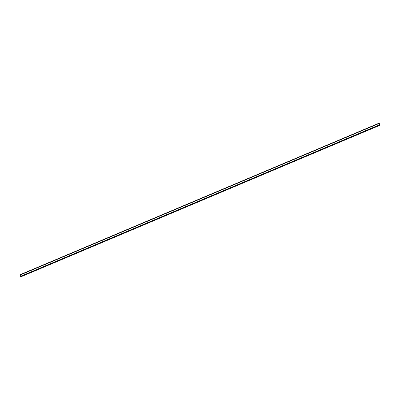 <?xml version="1.0" encoding="UTF-8"?>
<svg xmlns="http://www.w3.org/2000/svg" width="400" height="400" viewBox="0 0 400 400"><rect width="100%" height="100%" fill="white"/><g stroke="black" fill="none" stroke-linecap="round" stroke-linejoin="round"><path stroke-width="0.6" d="M379.295 123.915L379.445 124.17M379.655 124.84L378.915 123.225L379.295 123.425L379.985 125.16L379.65 124.89M20 274.76L378.92 123.225L20 274.76L20.78 276.68L379.695 125.145L20.78 276.68M20.925 276.62L380 125.24M379.65 125.1L20.735 276.635L379.645 125.08M379.62 125.04L20.705 276.575L379.615 125.035M20.05 275.045L378.965 123.505L20.05 275.045M20.015 274.84L378.935 123.305L20.015 274.845M378.925 123.275L20.01 274.81L378.92 123.255M378.96 123.485L20.045 275.02M20.565 276.34L379.48 124.805L20.56 276.335M379.495 124.83L20.575 276.365M378.935 123.345L20.02 274.88M379.59 124.995L20.675 276.53M379.675 125.135L20.76 276.675M379.895 125.175L20.98 276.71M379.93 125.22L21.015 276.755"/></g></svg>

